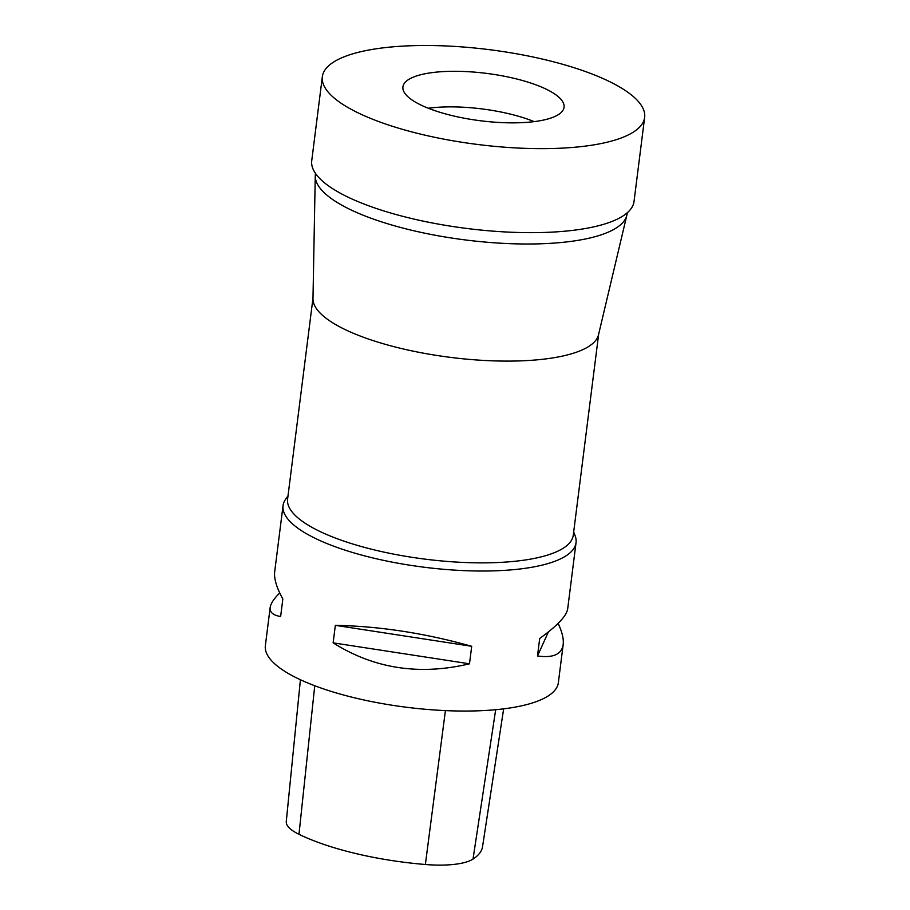 <?xml version="1.0" encoding="UTF-8"?>
<svg xmlns="http://www.w3.org/2000/svg" width="910" height="910" viewBox="0 0 910 910"><rect width="100%" height="100%" fill="white"/><g stroke="black" fill="none" stroke-linecap="round" stroke-linejoin="round"><path stroke-width="1.36" d="M627.195 212.838L627.172 213.167A157.112 46.194 -172.8 0 1 626.842 215.249L598.518 334.755A143.973 42.338 -172.8 0 1 450.609 357.391A143.973 42.338 -172.8 0 1 312.983 298.673L315.258 175.88A157.112 46.194 -172.8 0 1 315.463 173.787L315.52 173.457M626.842 215.249A157.112 46.194 -172.8 0 1 465.442 239.956A157.112 46.194 -172.8 0 1 315.258 175.88M598.666 334.095L573.266 535.194A143.973 42.338 -172.8 0 1 425.118 559.149A143.973 42.338 -172.8 0 1 287.594 499.101L312.995 298.002M573.675 531.94L575.143 535.808A147.67 43.418 -172.8 0 1 576.041 542.656A147.67 43.418 -172.8 0 1 474.292 570.945A147.67 43.418 -172.8 0 1 313.506 537.503A147.67 43.418 -172.8 0 1 283.044 505.641A147.67 43.418 -172.8 0 1 285.626 499.226L288.004 495.848M300.414 679.747L286.275 821.537A58.308 17.142 7.2 0 0 298.98 834.311A143.211 42.11 7.2 0 0 425.368 864.5A58.308 17.142 7.2 0 0 473.018 859.086A143.211 42.11 7.2 0 0 482.539 846.709L503.651 708.844M279.723 592.945C273.876 598.757 270.691 603.614 270.168 607.505L265.356 645.668A147.67 43.418 7.2 0 0 295.818 677.529A147.67 43.418 7.2 0 0 456.604 710.972A147.67 43.418 7.2 0 0 558.353 682.682L563.176 644.519C563.836 639.025 562.164 631.984 558.137 623.384M576.041 542.656L567.692 608.813C566.566 615.979 557.238 625.864 539.698 638.467L537.491 655.973C553.155 658.18 561.72 654.37 563.176 644.519M471.698 646.293C424.936 633.189 379.481 626.205 335.346 625.341L333.128 642.847C374.112 668.691 419.567 675.675 469.492 663.799L471.698 646.293L335.346 625.341M270.168 607.505C269.622 612.282 273.114 615.285 280.633 616.514L282.839 599.008C276.606 587.667 273.887 578.589 274.683 571.798L283.044 505.641M333.128 642.847L469.492 663.799M537.491 655.973L548.389 631.938M322.345 76.713L311.732 160.729A162.435 47.764 7.2 0 0 345.243 195.775A162.435 47.764 7.2 0 0 522.101 232.573A162.435 47.764 7.2 0 0 634.031 201.44L644.644 117.424A162.435 47.764 7.2 0 0 489.478 49.686A162.435 47.764 7.2 0 0 322.345 76.713A162.435 47.764 7.2 0 0 355.855 111.759A162.435 47.764 7.2 0 0 532.714 148.557A162.435 47.764 7.2 0 0 644.644 117.424M419.669 104.411A81.218 23.876 7.2 0 0 508.11 122.816A81.218 23.876 7.2 0 0 564.075 107.243A81.218 23.876 7.2 0 0 486.486 73.38A81.218 23.876 7.2 0 0 402.925 86.894A81.218 23.876 7.2 0 0 419.669 104.411M428.303 108.244A79.375 23.341 -172.8 0 1 430.919 107.915A79.375 23.341 -172.8 0 1 534.17 121.621M298.98 834.311L314.746 685.742M425.368 864.5L445.411 710.608M473.018 859.086L495.677 709.709"/></g></svg>
